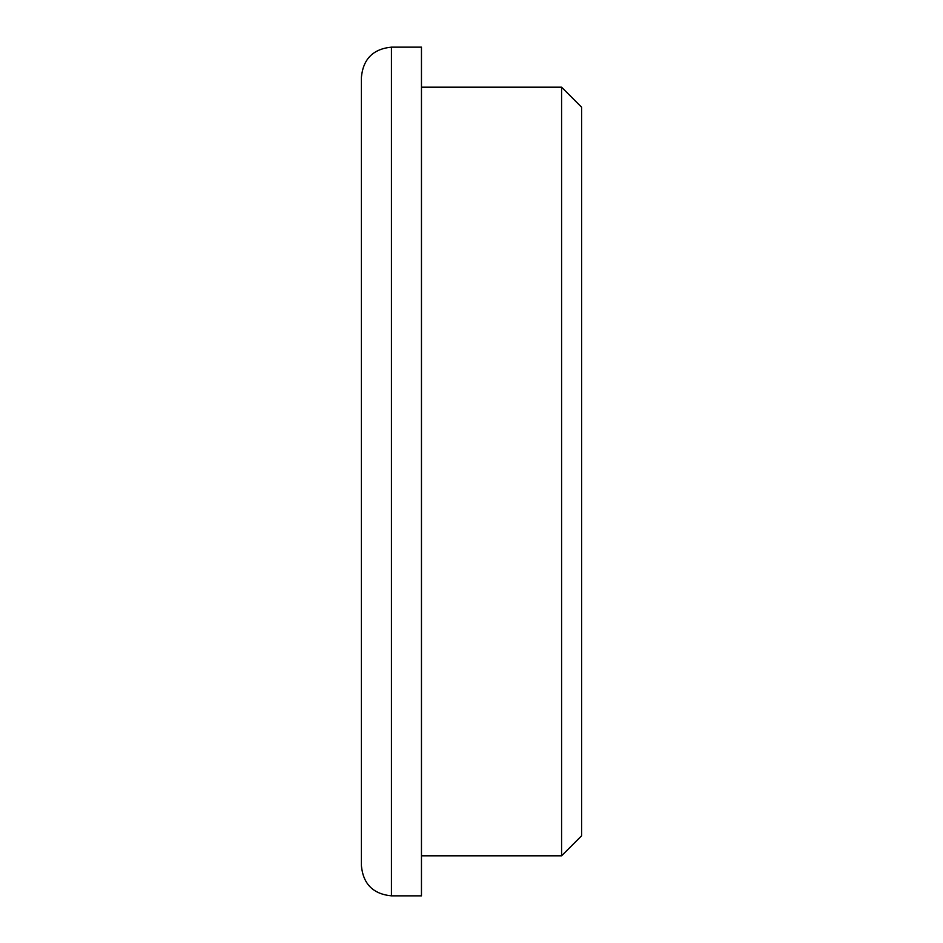 <?xml version="1.0" encoding="UTF-8"?>
<svg xmlns="http://www.w3.org/2000/svg" width="943" height="943" viewBox="0 0 943 943"><rect width="100%" height="100%" fill="white"/><g stroke="black" fill="none" stroke-linecap="round" stroke-linejoin="round"><path stroke-width="1.41" d="M361.405 471.5L361.405 77.173C363.196 58.938 373.204 48.93 391.439 47.15L391.439 895.85C373.204 894.07 363.196 884.062 361.405 865.827L361.405 471.5M391.439 895.85L421.462 895.85L421.462 47.15L391.439 47.15M561.58 87.18L581.595 107.196L581.595 835.804L561.58 855.82L561.58 87.18L421.462 87.18M561.58 855.82L421.462 855.82"/></g></svg>
